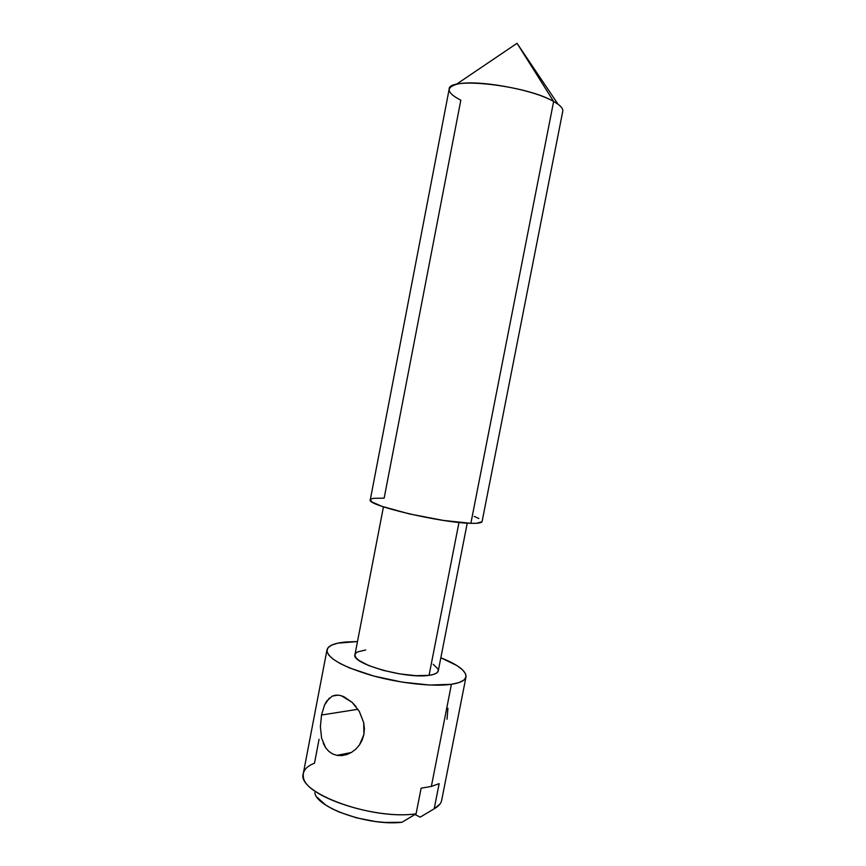 <?xml version="1.0" encoding="UTF-8"?>
<svg xmlns="http://www.w3.org/2000/svg" width="866" height="866" viewBox="0 0 866 866"><rect width="100%" height="100%" fill="white"/><g stroke="black" fill="none" stroke-linecap="round" stroke-linejoin="round"><path stroke-width="1.3" d="M447.008 719.267L447.928 708.258M359.249 711.3L363.731 722.709L363.893 734.52L362.194 740.062L359.422 744.998L355.764 749.177L351.477 752.392L346.768 754.578L341.908 755.596L337.134 755.412L332.696 753.972L328.831 751.385L325.648 747.748L321.6 738.168L320.388 726.715L321.524 715.013L324.566 704.967L326.709 701.081L332.306 696.091L338.097 695.117M341.377 695.744L352.17 702.391L356.078 706.678M321.6 738.168L320.388 726.715L321.524 715.013L357.972 709.286L321.524 715.013L324.566 704.967L329.296 698.093M370.821 499.119L373.387 498.329L384.147 498.156L460.82 100.196C447.127 93.084 445.579 87.834 456.166 84.446C474.07 78.914 532.807 89.111 553.634 101.474L517.034 43.3L553.634 101.474C526.723 85.333 447.884 76.446 449.173 89.144L370.28 499.812C365.614 505.073 441.346 522.977 470.866 523.313L553.634 101.474L470.866 523.313L443.446 520.434L409.477 513.949L381.819 506.307L372.044 501.999L370.28 499.779M383.443 506.859L354.963 654.642C350.752 663.518 406.057 679.204 429.06 675.328L458.98 522.458L429.06 675.328L416.167 675.686L400.027 673.954L383.302 670.381L368.797 665.586L358.87 660.379L356.11 657.879L354.952 655.594L355.417 653.592L357.442 651.957L365.712 649.965M326.969 649.955L303.327 773.414C295.728 792.293 371.817 820.6 416.091 813.802L421.125 788.179L431.355 786.425L451.435 684.292C433.52 686.987 399.67 683.328 371.579 675.426C341.886 666.452 327.023 657.933 326.991 649.89C328.127 645.679 334.384 643.037 345.783 641.987L357.485 641.565L337.697 643.178L331.678 645.116L328.008 647.757L326.915 651.037L328.539 654.826L332.89 659.004L339.883 663.399L349.29 667.838L373.831 676.054L402.376 682.159L429.839 685.049L451.435 684.292L431.355 786.425L439.149 783.643L434.191 808.79L420.216 817.136L414.933 814.505L420.216 817.136L434.191 808.79C438.521 806.419 441.021 803.594 441.671 800.303L466.005 676.931M332.306 696.091L335.781 695.149L339.634 695.322L343.759 696.621L352.17 702.391L359.368 711.495L363.731 722.709L364.402 728.642L363.893 734.52L359.422 744.998L355.764 749.177L351.477 752.392L346.768 754.578L341.908 755.596M440.09 803.908L434.191 808.79L439.149 783.643L431.355 786.425L421.125 788.179L416.091 813.802C375.682 819.961 304.908 796.363 303.436 777.343C302.266 771.26 305.947 766.551 314.488 763.217L319.067 739.304M314.802 792.715C316.588 807.935 369.295 826.261 401.986 822.267L384.905 822.451L375.53 821.542L356.532 817.84L339.169 812.037L331.765 808.573L325.508 804.882L317.053 797.24M401.986 822.267L416.091 813.802L401.986 822.267M440.848 657.77C457.941 664.612 466.33 670.988 466.005 676.909C465.259 680.438 460.398 682.906 451.435 684.292L458.904 682.614L463.786 680.178L465.962 677.104L465.453 673.542L462.357 669.645L456.88 665.553L440.848 657.77M433.227 664.298L438.066 669.093L438.185 671.204L436.691 672.99L433.617 674.387L429.06 675.328C434.721 674.527 437.795 673.034 438.283 670.836L467.239 523.151M474.265 516.439L478.844 518.485M482.037 521.7L476.679 523.27L470.866 523.313C478.021 523.508 481.756 522.912 482.091 521.548L562.77 111.227C563.268 108.434 560.215 105.187 553.634 101.474L558.061 104.256C561.59 106.875 563.16 109.213 562.77 111.238M325.648 747.748L323.245 743.288M351.282 752.511L336.928 755.368L332.696 753.972M349.063 753.669L348.013 753.16L349.063 753.669M456.166 84.446L517.034 43.3L558.061 104.256"/></g></svg>
